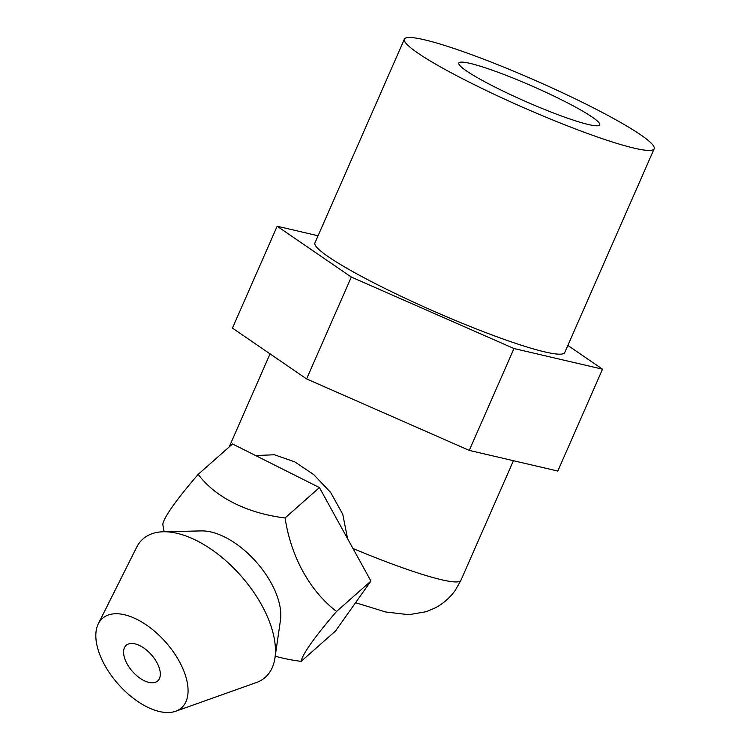 <?xml version="1.0" encoding="UTF-8"?>
<svg xmlns="http://www.w3.org/2000/svg" width="750" height="750" viewBox="0 0 750 750"><rect width="100%" height="100%" fill="white"/><g stroke="black" fill="none" stroke-linecap="round" stroke-linejoin="round"><path stroke-width="1.12" d="M255.638 455.55L274.406 454.762L294.769 461.878L313.781 474.656L330.656 492.459L342.769 514.312L347.559 538.65M654.169 148.791L564.731 352.528A136.397 14.803 -156.3 0 1 544.791 351.909A136.397 14.803 -156.3 0 1 401.569 296.512A136.397 14.803 -156.3 0 1 314.944 242.878L404.381 39.141A136.397 14.803 -156.3 0 1 424.322 39.759A136.397 14.803 -156.3 0 1 567.553 95.156A136.397 14.803 -156.3 0 1 654.169 148.791A136.397 14.803 -156.3 0 1 634.228 148.162A136.397 14.803 -156.3 0 1 490.997 92.775A136.397 14.803 -156.3 0 1 404.381 39.141M470.072 63.384A76.941 8.353 23.7 0 0 458.822 63.037A76.941 8.353 23.7 0 0 507.684 93.291A76.941 8.353 23.7 0 0 588.488 124.538A76.941 8.353 23.7 0 0 599.728 124.894A76.941 8.353 23.7 0 0 550.875 94.631A76.941 8.353 23.7 0 0 470.072 63.384M567.853 345.431L602.522 369.188L513.984 348.525L351.309 277.05L277.162 226.228L318.066 235.772M513.984 348.525L469.266 450.403L557.803 471.056L602.522 369.188M469.266 450.403L306.591 378.919L351.309 277.05M306.591 378.919L232.444 328.097L277.162 226.228M98.316 623.784L136.641 547.294A92.334 49.013 48.5 0 1 162.075 531.806A92.334 49.013 48.5 0 1 163.331 531.759L201.412 530.906A65.381 34.706 48.5 0 1 256.294 562.013A65.381 34.706 48.5 0 1 280.453 620.288L274.95 657.975A92.334 49.013 48.5 0 1 256.275 682.575L175.669 711.253A59.7 31.687 48.5 0 1 169.125 712.5A59.7 31.687 48.5 0 1 114.572 679.8A59.7 31.687 48.5 0 1 98.316 623.784A59.7 31.687 48.5 0 1 114.769 613.772A59.7 31.687 48.5 0 1 176.466 656.55A59.7 31.687 48.5 0 1 175.669 711.253M164.128 531.741A136.35 106.434 -92.9 0 1 162.816 524.259A136.35 14.241 -45.3 0 1 198.197 474.356A136.35 92.194 -6.4 0 0 285.066 517.959A136.35 106.434 87.1 0 0 336.553 611.466A136.35 14.241 134.7 0 0 301.172 661.359A136.35 92.194 173.6 0 1 275.212 656.175M163.331 531.759A92.334 49.013 48.5 0 1 240.825 575.691A92.334 49.013 48.5 0 1 274.95 657.975M131.119 643.472A23.784 12.619 -131.5 0 0 126.197 645.319A23.784 12.619 -131.5 0 0 129.553 667.791A23.784 12.619 -131.5 0 0 152.775 682.8A23.784 12.619 -131.5 0 0 157.697 680.953A23.784 12.619 -131.5 0 0 154.341 658.481A23.784 12.619 -131.5 0 0 131.119 643.472M301.172 661.359L335.531 630.975L370.922 581.072L319.434 487.575L232.566 443.972L198.197 474.356M285.066 517.959L319.434 487.575M336.553 611.466L370.922 581.072M352.987 548.513A132.9 14.428 23.7 0 0 441.488 579.731A132.9 14.428 23.7 0 0 460.912 580.341L455.419 590.109C450.066 597.675 443.325 603.6 435.216 607.894L426.272 611.691L408.853 614.7L385.716 611.991L355.566 602.728M460.912 580.341L513.431 460.706M229.181 446.962L270.047 353.869"/></g></svg>
